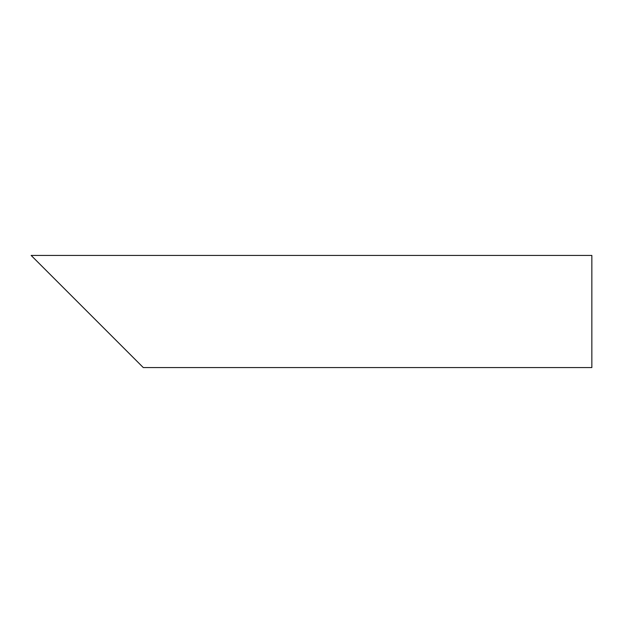 <?xml version="1.0" encoding="UTF-8"?>
<svg xmlns="http://www.w3.org/2000/svg" width="623" height="623" viewBox="0 0 623 623"><rect width="100%" height="100%" fill="white"/><g stroke="black" fill="none" stroke-linecap="round" stroke-linejoin="round"><path stroke-width="0.93" d="M125.768 350.048L48.672 272.952M591.85 311.5L591.85 367.57L143.29 367.57L31.15 255.43L591.85 255.43L591.85 311.5"/></g></svg>
